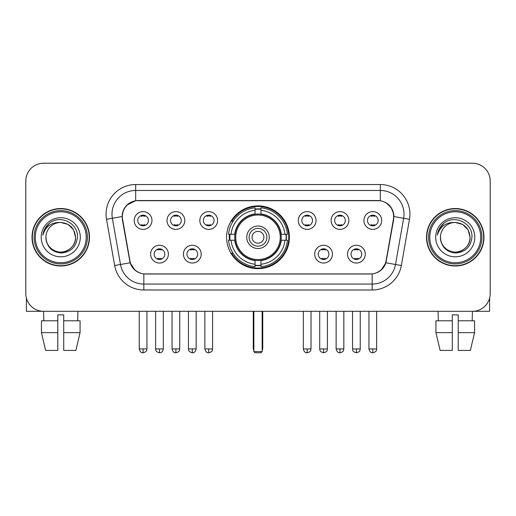 <?xml version="1.0" encoding="UTF-8"?>
<svg xmlns="http://www.w3.org/2000/svg" width="516" height="516" viewBox="0 0 516 516"><rect width="100%" height="100%" fill="white"/><g stroke="black" fill="none" stroke-linecap="round" stroke-linejoin="round"><path stroke-width="0.77" d="M226.608 237.27A31.392 31.392 0 0 0 258 268.662A31.392 31.392 0 0 0 289.392 237.27A31.392 31.392 0 0 0 258 205.871A31.392 31.392 0 0 0 226.608 237.27M201.195 254.149A8.888 8.888 0 0 1 192.307 263.037A8.888 8.888 0 0 1 183.425 254.149A8.888 8.888 0 0 1 192.307 245.268A8.888 8.888 0 0 1 201.195 254.149M186.979 254.149A5.334 5.334 0 0 0 192.307 259.483A5.334 5.334 0 0 0 197.641 254.149A5.334 5.334 0 0 0 192.307 248.822A5.334 5.334 0 0 0 186.979 254.149M332.459 254.149A8.888 8.888 0 0 1 323.571 263.037A8.888 8.888 0 0 1 314.689 254.149A8.888 8.888 0 0 1 323.571 245.268A8.888 8.888 0 0 1 332.459 254.149M318.243 254.149A5.334 5.334 0 0 0 323.571 259.483A5.334 5.334 0 0 0 328.905 254.149A5.334 5.334 0 0 0 323.571 248.822A5.334 5.334 0 0 0 318.243 254.149M365.276 254.149A8.888 8.888 0 0 1 356.388 263.037A8.888 8.888 0 0 1 347.507 254.149A8.888 8.888 0 0 1 356.388 245.268A8.888 8.888 0 0 1 365.276 254.149M351.061 254.149A5.334 5.334 0 0 0 356.388 259.483A5.334 5.334 0 0 0 361.722 254.149A5.334 5.334 0 0 0 356.388 248.822A5.334 5.334 0 0 0 351.061 254.149M168.377 254.149A8.888 8.888 0 0 1 159.496 263.037A8.888 8.888 0 0 1 150.608 254.149A8.888 8.888 0 0 1 159.496 245.268A8.888 8.888 0 0 1 168.377 254.149M154.161 254.149A5.334 5.334 0 0 0 159.496 259.483A5.334 5.334 0 0 0 164.823 254.149A5.334 5.334 0 0 0 159.496 248.822A5.334 5.334 0 0 0 154.161 254.149M184.786 220.506A8.888 8.888 0 0 1 175.898 229.388A8.888 8.888 0 0 1 167.016 220.506A8.888 8.888 0 0 1 175.898 211.618A8.888 8.888 0 0 1 184.786 220.506M170.57 220.506A5.334 5.334 0 0 0 175.898 225.834A5.334 5.334 0 0 0 181.232 220.506A5.334 5.334 0 0 0 175.898 215.172A5.334 5.334 0 0 0 170.57 220.506M217.604 220.506A8.888 8.888 0 0 1 208.716 229.388A8.888 8.888 0 0 1 199.834 220.506A8.888 8.888 0 0 1 208.716 211.618A8.888 8.888 0 0 1 217.604 220.506M203.388 220.506A5.334 5.334 0 0 0 208.716 225.834A5.334 5.334 0 0 0 214.05 220.506A5.334 5.334 0 0 0 208.716 215.172A5.334 5.334 0 0 0 203.388 220.506M316.05 220.506A8.888 8.888 0 0 1 307.162 229.388A8.888 8.888 0 0 1 298.28 220.506A8.888 8.888 0 0 1 307.162 211.618A8.888 8.888 0 0 1 316.05 220.506M301.834 220.506A5.334 5.334 0 0 0 307.162 225.834A5.334 5.334 0 0 0 312.496 220.506A5.334 5.334 0 0 0 307.162 215.172A5.334 5.334 0 0 0 301.834 220.506M348.868 220.506A8.888 8.888 0 0 1 339.98 229.388A8.888 8.888 0 0 1 331.098 220.506A8.888 8.888 0 0 1 339.98 211.618A8.888 8.888 0 0 1 348.868 220.506M334.652 220.506A5.334 5.334 0 0 0 339.98 225.834A5.334 5.334 0 0 0 345.314 220.506A5.334 5.334 0 0 0 339.98 215.172A5.334 5.334 0 0 0 334.652 220.506M381.685 220.506A8.888 8.888 0 0 1 372.797 229.388A8.888 8.888 0 0 1 363.909 220.506A8.888 8.888 0 0 1 372.797 211.618A8.888 8.888 0 0 1 381.685 220.506M367.463 220.506A5.334 5.334 0 0 0 372.797 225.834A5.334 5.334 0 0 0 378.125 220.506A5.334 5.334 0 0 0 372.797 215.172A5.334 5.334 0 0 0 367.463 220.506M151.968 220.506A8.888 8.888 0 0 1 143.087 229.388A8.888 8.888 0 0 1 134.199 220.506A8.888 8.888 0 0 1 143.087 211.618A8.888 8.888 0 0 1 151.968 220.506M137.753 220.506A5.334 5.334 0 0 0 143.087 225.834A5.334 5.334 0 0 0 148.415 220.506A5.334 5.334 0 0 0 143.087 215.172A5.334 5.334 0 0 0 137.753 220.506M122.595 219.313A15.996 15.996 0 0 1 138.346 200.543L377.654 200.543A15.996 15.996 0 0 1 393.405 219.313L386.091 260.78A15.996 15.996 0 0 1 370.34 273.996L145.66 273.996A15.996 15.996 0 0 1 129.909 260.78L122.595 219.313M229.427 240.23A28.728 28.728 0 0 1 229.427 234.309M32.018 237.27A28.728 28.728 0 0 0 60.746 265.998A28.728 28.728 0 0 0 89.474 237.27A28.728 28.728 0 0 0 60.746 208.541A28.728 28.728 0 0 0 32.018 237.27M426.526 237.27A28.728 28.728 0 0 0 455.254 265.998A28.728 28.728 0 0 0 483.982 237.27A28.728 28.728 0 0 0 455.254 208.541A28.728 28.728 0 0 0 426.526 237.27M122.234 214.166C123.769 206.755 128.252 202.272 135.682 200.718L380.318 200.718C387.742 202.266 392.225 206.748 393.766 214.166L393.702 219.313L385.897 262.792C383.562 269.229 378.983 272.945 372.171 273.919L143.829 273.919C137.03 272.958 132.457 269.242 130.103 262.792L122.298 219.313L122.234 214.166M126.775 205.187L135.682 200.718L135.682 190.475L380.318 190.475A23.691 23.691 0 0 1 403.654 218.281L395.508 264.482A23.691 23.691 0 0 1 372.171 284.064L143.829 284.064A23.691 23.691 0 0 1 120.492 264.482L112.346 218.281A23.691 23.691 0 0 1 135.682 190.475L135.682 184.547L380.318 184.547L380.318 200.718M385.949 202.685L391.173 207.548L393.766 214.166L393.947 216.572L409.485 219.306L401.338 265.514A29.618 29.618 0 0 1 372.171 289.986L143.829 289.986A29.618 29.618 0 0 1 114.662 265.514L106.515 219.306A29.618 29.618 0 0 1 135.682 184.547M145.364 273.996L143.829 273.919L143.829 289.986M372.171 289.986L372.171 273.919L370.636 273.996M401.338 265.514L385.897 262.792L381.118 270.081M134.986 270.171L130.103 262.792L114.662 265.514M386.387 260.78L386.291 261.283M129.709 261.283L129.613 260.78M106.515 219.306L122.053 216.533M490.2 180.993A17.77 17.77 0 0 0 472.43 163.224L43.57 163.224A17.77 17.77 0 0 0 25.8 180.993L25.8 293.54A17.77 17.77 0 0 0 43.57 311.309L472.43 311.309A17.77 17.77 0 0 0 490.2 293.54L490.2 180.993L490.2 293.54M25.8 180.993L25.8 293.54M472.43 163.224L43.57 163.224M43.828 320.791L43.57 311.309L472.43 311.309L472.172 320.791M26.393 298.093L26.393 311.309L95.105 311.309M41.428 320.791L41.428 332.633L45.634 350.409L41.428 332.633L41.428 320.791L57.786 320.791L57.786 314.863L63.713 314.863L63.713 320.791L80.07 320.791L80.07 332.633L75.865 350.409L80.07 332.633L63.713 332.633L63.713 320.791M77.929 311.309L77.671 320.791M57.786 320.791L57.786 350.409L45.634 350.409M41.428 332.633L57.786 332.633M75.865 350.409L63.713 350.409L63.713 332.633M86.217 237.27A25.471 25.471 0 0 0 60.746 211.799A25.471 25.471 0 0 0 35.275 237.27A25.471 25.471 0 0 0 60.746 262.741A25.471 25.471 0 0 0 86.217 237.27M87.404 237.27A26.658 26.658 0 0 0 60.746 210.612A26.658 26.658 0 0 0 34.095 237.27A26.658 26.658 0 0 0 60.746 263.921A26.658 26.658 0 0 0 87.404 237.27M89.184 237.27A28.432 28.432 0 0 0 60.746 208.838A28.432 28.432 0 0 0 32.315 237.27A28.432 28.432 0 0 0 60.746 265.701A28.432 28.432 0 0 0 89.184 237.27M75.555 237.27C74.678 228.272 69.744 223.338 60.746 222.46L68.151 224.441L73.575 229.865L75.555 237.27L73.575 229.865L68.151 224.441L60.746 222.46L68.151 224.441L73.575 229.865L75.555 237.27L73.575 229.865L68.151 224.441L60.746 222.46L68.151 224.441L73.575 229.865L75.555 237.27C76.065 248.215 62.571 256.007 53.342 250.092C48.607 247.125 46.137 242.849 45.937 237.27C46.646 246.925 51.832 252.176 61.501 253.021C70.982 252.001 76.297 246.751 77.426 237.27C78.529 223.164 60.043 214.198 49.394 223.28C45.679 226.389 43.505 230.33 42.86 235.115C45.66 226.292 51.619 222.074 60.746 222.46L68.151 224.441L73.575 229.865L75.555 237.27C76.065 248.215 62.571 256.007 53.342 250.092C48.607 247.125 46.137 242.849 45.937 237.27C45.434 248.215 58.921 256.007 68.151 250.092C72.891 247.125 75.355 242.849 75.555 237.27C75.355 242.849 72.891 247.125 68.151 250.092C58.921 256.007 45.434 248.215 45.937 237.27C46.137 242.849 48.607 247.125 53.342 250.092C62.571 256.007 76.065 248.215 75.555 237.27C76.065 248.215 62.571 256.007 53.342 250.092C48.607 247.125 46.137 242.849 45.937 237.27C46.137 242.849 48.607 247.125 53.342 250.092C62.571 256.007 76.065 248.215 75.555 237.27C75.355 242.849 72.891 247.125 68.151 250.092C58.921 256.007 45.434 248.215 45.937 237.27C45.434 248.215 58.921 256.007 68.151 250.092C72.891 247.125 75.355 242.849 75.555 237.27C75.355 242.849 72.891 247.125 68.151 250.092C58.921 256.007 45.434 248.215 45.937 237.27C46.137 242.849 48.607 247.125 53.342 250.092C62.571 256.007 76.065 248.215 75.555 237.27C75.355 242.849 72.891 247.125 68.151 250.092C58.921 256.007 45.434 248.215 45.937 237.27C46.137 242.849 48.607 247.125 53.342 250.092C62.571 256.007 76.065 248.215 75.555 237.27C76.065 248.215 62.571 256.007 53.342 250.092C48.607 247.125 46.137 242.849 45.937 237.27A14.809 14.809 0 0 1 60.746 222.46L68.151 224.441L73.575 229.865L75.555 237.27C76.149 248.764 61.372 256.4 52.355 249.467M41.203 237.27A19.55 19.55 0 0 0 60.746 256.813A19.55 19.55 0 0 0 80.296 237.27A19.55 19.55 0 0 0 60.746 217.72A19.55 19.55 0 0 0 41.203 237.27M49.388 223.286L45.021 228.478M44.75 228.981L45.144 228.266L44.75 228.981M281.033 240.23A23.22 23.22 0 0 0 260.961 214.237L260.961 214.237A23.22 23.22 0 0 0 234.967 240.23A23.22 23.22 0 0 0 281.033 240.23L281.033 240.23A23.22 23.22 0 0 1 260.961 260.296L260.961 264.237A27.129 27.129 0 0 0 284.967 240.23L287.47 240.23A29.618 29.618 0 0 1 260.961 266.74L260.961 264.237M230.02 240.23A28.135 28.135 0 0 1 230.02 234.309M260.961 209.29A28.135 28.135 0 0 0 255.039 209.29M285.98 234.309A28.135 28.135 0 0 1 285.98 240.23M284.967 234.309L287.47 234.309A29.618 29.618 0 0 0 260.961 207.8L260.961 213.959A23.497 23.497 0 0 1 281.31 234.309L284.967 234.309A27.129 27.129 0 0 0 260.961 210.302M231.033 240.23L228.53 240.23A29.618 29.618 0 0 0 255.039 266.74L255.039 260.58A23.497 23.497 0 0 1 234.69 240.23L231.033 240.23A27.129 27.129 0 0 0 255.039 264.237M284.967 240.23L281.31 240.23A23.497 23.497 0 0 1 260.961 260.58L260.961 260.296M234.967 240.23L234.967 240.23A23.22 23.22 0 0 0 255.039 260.296M260.961 265.25A28.135 28.135 0 0 1 255.039 265.25M255.039 210.302L255.039 207.8A29.618 29.618 0 0 0 228.53 234.309L234.69 234.309A23.497 23.497 0 0 1 255.039 213.959L255.039 210.302A27.129 27.129 0 0 0 231.033 234.309M280.272 237.27A22.272 22.272 0 0 1 258 259.542A22.272 22.272 0 0 1 235.728 237.27A22.272 22.272 0 0 1 258 214.998A22.272 22.272 0 0 1 280.272 237.27M269.255 237.27A11.255 11.255 0 0 0 258 226.014A11.255 11.255 0 0 0 246.745 237.27A11.255 11.255 0 0 0 258 248.525A11.255 11.255 0 0 0 269.255 237.27M266.888 237.27A8.888 8.888 0 0 0 258 228.382A8.888 8.888 0 0 0 249.112 237.27A8.888 8.888 0 0 0 258 246.151A8.888 8.888 0 0 0 266.888 237.27M263.921 237.27A5.921 5.921 0 0 1 258 243.191A5.921 5.921 0 0 1 252.079 237.27A5.921 5.921 0 0 1 258 231.342A5.921 5.921 0 0 1 263.921 237.27A5.921 5.921 0 0 1 258 243.191A5.921 5.921 0 0 1 252.079 237.27A5.921 5.921 0 0 1 258 231.342A5.921 5.921 0 0 1 263.921 237.27M233.071 221.274L231.678 221.274A30.805 30.805 0 0 1 288.805 237.27A30.805 30.805 0 0 1 231.678 253.259L233.071 253.259M253.853 311.309L253.853 351.59L262.147 351.59L262.147 311.309M253.853 351.59L255.039 352.776L260.961 352.776L262.147 351.59M141.307 225.531L141.307 224.686A4.547 4.547 0 0 0 144.861 224.686L144.861 225.531M144.861 215.475L144.861 216.32A4.547 4.547 0 0 0 141.307 216.32L141.307 215.475M174.124 225.531L174.124 224.686A4.547 4.547 0 0 0 177.678 224.686L177.678 225.531M177.678 215.475L177.678 216.32A4.547 4.547 0 0 0 174.124 216.32L174.124 215.475M206.942 225.531L206.942 224.686A4.547 4.547 0 0 0 210.496 224.686L210.496 225.531M210.496 215.475L210.496 216.32A4.547 4.547 0 0 0 206.942 216.32L206.942 215.475M305.388 225.531L305.388 224.686A4.547 4.547 0 0 0 308.942 224.686L308.942 225.531M308.942 215.475L308.942 216.32A4.547 4.547 0 0 0 305.388 216.32L305.388 215.475M338.206 225.531L338.206 224.686A4.547 4.547 0 0 0 341.76 224.686L341.76 225.531M341.76 215.475L341.76 216.32A4.547 4.547 0 0 0 338.206 216.32L338.206 215.475M371.017 225.531L371.017 224.686A4.547 4.547 0 0 0 374.571 224.686L374.571 225.531M374.571 215.475L374.571 216.32A4.547 4.547 0 0 0 371.017 216.32L371.017 215.475M157.715 259.174L157.715 258.329A4.547 4.547 0 0 0 161.269 258.329L161.269 259.174M161.269 249.125L161.269 249.97A4.547 4.547 0 0 0 157.715 249.97L157.715 249.125M190.533 259.174L190.533 258.329A4.547 4.547 0 0 0 194.087 258.329L194.087 259.174M194.087 249.125L194.087 249.97A4.547 4.547 0 0 0 190.533 249.97L190.533 249.125M321.797 259.174L321.797 258.329A4.547 4.547 0 0 0 325.351 258.329L325.351 259.174M325.351 249.125L325.351 249.97A4.547 4.547 0 0 0 321.797 249.97L321.797 249.125M354.615 259.174L354.615 258.329A4.547 4.547 0 0 0 358.168 258.329L358.168 259.174M358.168 249.125L358.168 249.97A4.547 4.547 0 0 0 354.615 249.97L354.615 249.125M489.607 298.093L489.607 311.309L420.895 311.309M452.287 320.791L452.287 332.633L435.93 332.633L440.135 350.409L435.93 332.633L435.93 320.791L452.287 320.791L452.287 314.863L458.214 314.863L458.214 320.791L474.572 320.791L474.572 332.633L470.366 350.409L474.572 332.633L458.214 332.633L458.214 320.791L458.214 350.409L470.366 350.409M452.287 332.633L452.287 350.409L440.135 350.409M438.071 311.309L438.329 320.791M480.725 237.27A25.471 25.471 0 0 0 455.254 211.799A25.471 25.471 0 0 0 429.783 237.27A25.471 25.471 0 0 0 455.254 262.741A25.471 25.471 0 0 0 480.725 237.27M481.905 237.27A26.658 26.658 0 0 0 455.254 210.612A26.658 26.658 0 0 0 428.596 237.27A26.658 26.658 0 0 0 455.254 263.921A26.658 26.658 0 0 0 481.905 237.27M483.685 237.27A28.432 28.432 0 0 0 455.254 208.838A28.432 28.432 0 0 0 426.816 237.27A28.432 28.432 0 0 0 455.254 265.701A28.432 28.432 0 0 0 483.685 237.27M440.445 237.27A14.809 14.809 0 0 1 455.254 222.46L462.659 224.441L468.077 229.865L470.063 237.27L468.077 229.865L462.659 224.441L455.254 222.46L462.659 224.441L468.077 229.865L470.063 237.27L468.077 229.865L462.659 224.441L455.254 222.46L462.659 224.441L468.077 229.865L470.063 237.27L468.077 229.865L462.659 224.441L455.254 222.46L462.659 224.441L468.077 229.865L470.063 237.27C470.566 248.215 457.079 256.007 447.849 250.092C443.109 247.125 440.645 242.849 440.445 237.27C441.154 246.925 446.34 252.176 456.002 253.021C465.49 252.001 470.798 246.751 471.934 237.27C473.03 223.164 454.551 214.198 443.895 223.28C440.18 226.389 438.007 230.33 437.368 235.115C440.161 226.292 446.121 222.074 455.254 222.46L462.659 224.441L468.077 229.865L470.063 237.27C470.566 248.215 457.079 256.007 447.849 250.092C443.109 247.125 440.645 242.849 440.445 237.27C440.645 242.849 443.109 247.125 447.849 250.092C457.079 256.007 470.566 248.215 470.063 237.27C470.566 248.215 457.079 256.007 447.849 250.092C443.109 247.125 440.645 242.849 440.445 237.27C440.645 242.849 443.109 247.125 447.849 250.092C457.079 256.007 470.566 248.215 470.063 237.27C469.863 242.849 467.393 247.125 462.659 250.092C453.429 256.007 439.935 248.215 440.445 237.27C439.935 248.215 453.429 256.007 462.659 250.092C467.393 247.125 469.863 242.849 470.063 237.27C470.566 248.215 457.079 256.007 447.849 250.092C443.109 247.125 440.645 242.849 440.445 237.27C439.935 248.215 453.429 256.007 462.659 250.092C467.393 247.125 469.863 242.849 470.063 237.27C470.566 248.215 457.079 256.007 447.849 250.092C443.109 247.125 440.645 242.849 440.445 237.27C440.645 242.849 443.109 247.125 447.849 250.092C457.079 256.007 470.566 248.215 470.063 237.27C470.657 248.764 455.873 256.4 446.856 249.467M455.254 222.46C464.245 223.338 469.179 228.272 470.063 237.27M435.704 237.27A19.55 19.55 0 0 0 455.254 256.813A19.55 19.55 0 0 0 474.797 237.27A19.55 19.55 0 0 0 455.254 217.72A19.55 19.55 0 0 0 435.704 237.27M443.889 223.286L439.522 228.478M439.258 228.981L439.645 228.266M380.318 184.547A29.618 29.618 0 0 1 409.485 219.306M112.346 218.281A23.691 23.691 0 0 1 111.985 214.166M253.259 311.309L253.259 348.036L253.853 348.036M258 243.191A5.921 5.921 0 0 1 252.079 237.27A5.921 5.921 0 0 1 258 231.342M262.147 348.036L262.741 348.036L262.741 311.309M255.039 265.514A28.399 28.399 0 0 0 260.961 265.514M286.245 240.23A28.399 28.399 0 0 0 286.245 234.309M260.961 209.019A28.399 28.399 0 0 0 255.039 209.019M143.087 348.926L139.236 348.926C139.907 351.673 141.191 352.957 143.087 352.776L143.087 348.926L146.937 348.926L146.937 311.309M175.898 348.926L172.047 348.926C172.725 351.673 174.008 352.957 175.898 352.776L175.898 348.926L179.749 348.926L179.749 311.309M208.716 348.926L204.865 348.926C205.536 351.673 206.819 352.957 208.716 352.776L208.716 348.926L212.566 348.926L212.566 311.309M307.162 348.926L303.318 348.926C303.988 351.673 305.272 352.957 307.162 352.776L307.162 348.926L311.013 348.926L311.013 311.309M339.98 348.926L336.129 348.926C336.8 351.673 338.083 352.957 339.98 352.776L339.98 348.926L343.83 348.926L343.83 311.309M372.797 348.926L368.946 348.926C369.617 351.673 370.901 352.957 372.797 352.776L372.797 348.926L376.648 348.926L376.648 311.309M159.496 348.926L155.645 348.926C156.187 350.119 154.819 351.473 159.496 352.776L159.496 348.926L163.34 348.926L163.34 311.309M192.307 348.926L188.456 348.926C189.004 350.119 187.637 351.473 192.307 352.776L192.307 348.926L196.157 348.926L196.157 311.309M323.571 348.926L319.72 348.926C320.268 350.119 318.901 351.473 323.571 352.776L323.571 348.926L327.421 348.926L327.421 311.309M356.388 348.926L352.538 348.926C353.079 350.119 351.719 351.473 356.388 352.776L356.388 348.926L360.239 348.926L360.239 311.309M253.259 348.036A4.741 4.741 0 0 0 253.853 350.332M262.147 350.332A4.741 4.741 0 0 0 262.741 348.036M139.236 348.926L139.236 311.309M146.937 348.926C146.389 350.119 147.757 351.473 143.087 352.776M172.047 348.926L172.047 311.309M179.749 348.926C179.207 350.119 180.574 351.473 175.898 352.776M204.865 348.926L204.865 311.309M212.566 348.926C212.024 350.119 213.392 351.473 208.716 352.776M303.318 348.926L303.318 311.309M311.013 348.926C310.471 350.119 311.838 351.473 307.162 352.776M336.129 348.926L336.129 311.309M343.83 348.926C343.288 350.119 344.656 351.473 339.98 352.776M368.946 348.926L368.946 311.309M376.648 348.926C376.106 350.119 377.467 351.473 372.797 352.776M155.645 348.926L155.645 311.309M163.34 348.926C162.669 351.673 161.385 352.957 159.496 352.776M188.456 348.926L188.456 311.309M196.157 348.926C195.487 351.673 194.203 352.957 192.307 352.776M319.72 348.926L319.72 311.309M327.421 348.926C326.88 350.119 328.247 351.473 323.571 352.776M352.538 348.926L352.538 311.309M360.239 348.926C359.697 350.119 361.065 351.473 356.388 352.776"/></g></svg>
